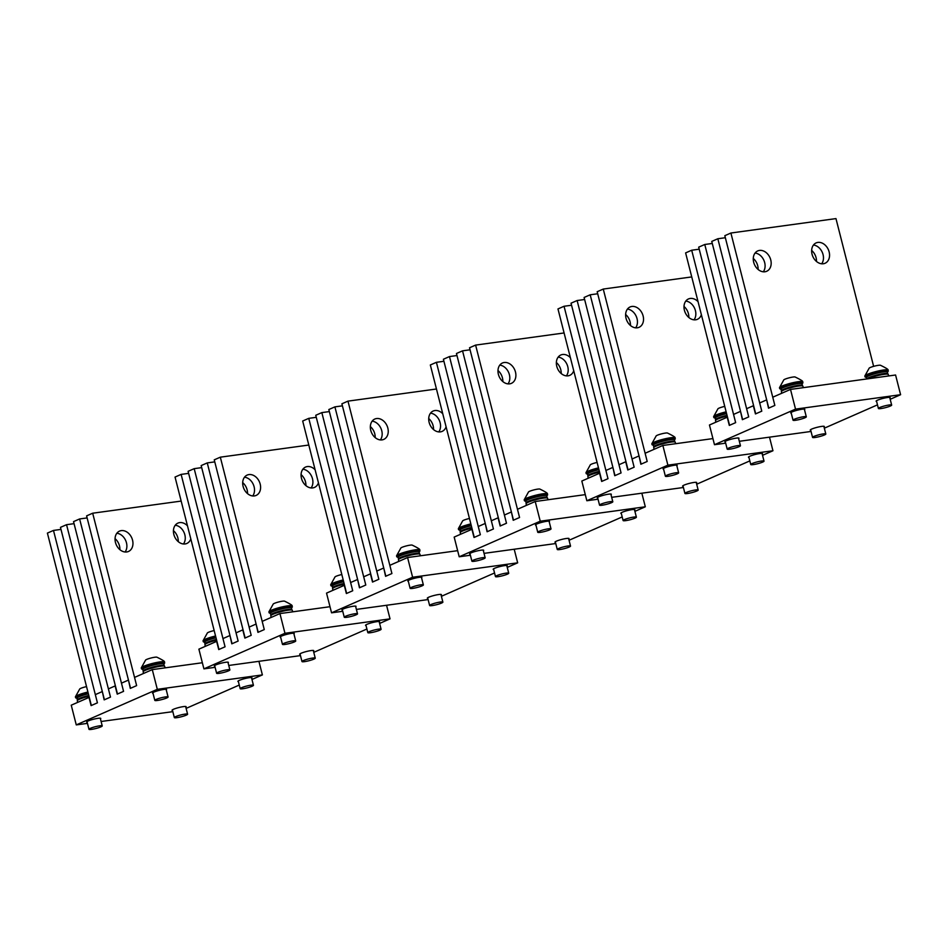 <?xml version="1.0" encoding="UTF-8"?>
<svg xmlns="http://www.w3.org/2000/svg" width="948" height="948" viewBox="0 0 948 948"><rect width="100%" height="100%" fill="white"/><g stroke="black" fill="none" stroke-linecap="round" stroke-linejoin="round"><path stroke-width="1.42" d="M185.133 714.093A6.837 0.936 165.7 0 0 177.999 715.764A6.837 0.936 165.7 0 0 174.337 717.577A6.837 0.936 165.7 0 0 176.802 717.683A6.837 0.936 165.7 0 0 183.936 716.013A6.837 0.936 165.7 0 0 187.597 714.2A6.837 0.936 165.7 0 0 185.133 714.093M99.765 725.812A6.837 0.936 165.7 0 0 92.631 727.483A6.837 0.936 165.7 0 0 88.97 729.296A6.837 0.936 165.7 0 0 91.435 729.403A6.837 0.936 165.7 0 0 98.568 727.732A6.837 0.936 165.7 0 0 102.23 725.919A6.837 0.936 165.7 0 0 99.765 725.812M86.529 686.601A5.984 0.818 165.7 0 0 79.762 688.935A5.984 0.818 165.7 0 0 79.715 688.983M87.915 692.028A11.98 1.647 165.7 0 0 75.591 696.496A11.98 1.647 165.7 0 0 75.413 696.804A11.98 1.647 165.7 0 0 75.413 696.899L75.627 697.728A11.98 1.647 165.7 0 0 76.883 698.119M88.117 692.858A11.98 1.647 165.7 0 0 75.804 697.313A11.98 1.647 165.7 0 0 75.627 697.728M250.983 685.191A6.837 0.936 165.7 0 0 243.849 686.862A6.837 0.936 165.7 0 0 240.188 688.675A6.837 0.936 165.7 0 0 242.652 688.781A6.837 0.936 165.7 0 0 249.786 687.11A6.837 0.936 165.7 0 0 253.448 685.297A6.837 0.936 165.7 0 0 250.983 685.191M165.616 696.899A6.837 0.936 165.7 0 0 158.482 698.569A6.837 0.936 165.7 0 0 154.82 700.382A6.837 0.936 165.7 0 0 157.285 700.489A6.837 0.936 165.7 0 0 164.419 698.818A6.837 0.936 165.7 0 0 168.08 697.005A6.837 0.936 165.7 0 0 165.616 696.899M163.767 663.849A11.98 1.647 165.7 0 0 164.502 663.304A11.98 1.647 165.7 0 0 164.679 662.901L164.466 662.071A11.98 1.647 165.7 0 0 164.431 661.988C165.082 661.538 162.558 659.927 156.835 657.165A5.984 0.818 165.7 0 0 151.076 657.995A5.984 0.818 165.7 0 0 145.613 660.021A5.984 0.818 165.7 0 0 145.565 660.069M164.431 661.988A11.98 1.647 165.7 0 0 153.351 663.221A11.98 1.647 165.7 0 0 141.442 667.582A11.98 1.647 165.7 0 0 141.264 667.89A11.98 1.647 165.7 0 0 141.264 667.996L141.477 668.814A11.98 1.647 165.7 0 0 142.733 669.205M164.679 662.901A11.98 1.647 165.7 0 0 153.92 663.956A11.98 1.647 165.7 0 0 141.655 668.411A11.98 1.647 165.7 0 0 141.477 668.814M312.781 658.054A6.837 0.936 165.7 0 0 305.647 659.725A6.837 0.936 165.7 0 0 301.985 661.538A6.837 0.936 165.7 0 0 304.45 661.645A6.837 0.936 165.7 0 0 311.572 659.974A6.837 0.936 165.7 0 0 315.246 658.161A6.837 0.936 165.7 0 0 312.781 658.054M440.429 602.016A6.837 0.936 165.7 0 0 433.295 603.686A6.837 0.936 165.7 0 0 429.622 605.499A6.837 0.936 165.7 0 0 432.087 605.606A6.837 0.936 165.7 0 0 439.22 603.935A6.837 0.936 165.7 0 0 442.882 602.122A6.837 0.936 165.7 0 0 440.429 602.016M378.631 629.152A6.837 0.936 165.7 0 0 371.498 630.811A6.837 0.936 165.7 0 0 367.824 632.636A6.837 0.936 165.7 0 0 370.289 632.743A6.837 0.936 165.7 0 0 377.423 631.072A6.837 0.936 165.7 0 0 381.096 629.247A6.837 0.936 165.7 0 0 378.631 629.152M506.268 573.113A6.837 0.936 165.7 0 0 499.134 574.772A6.837 0.936 165.7 0 0 495.472 576.597A6.837 0.936 165.7 0 0 497.937 576.692A6.837 0.936 165.7 0 0 505.071 575.033A6.837 0.936 165.7 0 0 508.732 573.208A6.837 0.936 165.7 0 0 506.268 573.113M227.413 669.774A6.837 0.936 165.7 0 0 220.28 671.433A6.837 0.936 165.7 0 0 216.618 673.258A6.837 0.936 165.7 0 0 219.071 673.364A6.837 0.936 165.7 0 0 226.205 671.694A6.837 0.936 165.7 0 0 229.878 669.869A6.837 0.936 165.7 0 0 227.413 669.774M214.165 630.562A5.984 0.818 165.7 0 0 207.411 632.897A5.984 0.818 165.7 0 0 207.363 632.944M215.552 635.99A11.98 1.647 165.7 0 0 203.239 640.457A11.98 1.647 165.7 0 0 203.062 640.753A11.98 1.647 165.7 0 0 203.062 640.86L203.275 641.678A11.98 1.647 165.7 0 0 204.531 642.08M215.765 636.807A11.98 1.647 165.7 0 0 203.453 641.275A11.98 1.647 165.7 0 0 203.275 641.678M355.05 613.735A6.837 0.936 165.7 0 0 347.928 615.394A6.837 0.936 165.7 0 0 344.254 617.219A6.837 0.936 165.7 0 0 346.719 617.314A6.837 0.936 165.7 0 0 353.853 615.655A6.837 0.936 165.7 0 0 357.514 613.83A6.837 0.936 165.7 0 0 355.05 613.735M341.813 574.524A5.984 0.818 165.7 0 0 335.059 576.846A5.984 0.818 165.7 0 0 335 576.905M343.2 579.951A11.98 1.647 165.7 0 0 330.888 584.418A11.98 1.647 165.7 0 0 330.698 584.715A11.98 1.647 165.7 0 0 330.71 584.821L330.911 585.639A11.98 1.647 165.7 0 0 332.179 586.042M343.413 580.769A11.98 1.647 165.7 0 0 331.089 585.236A11.98 1.647 165.7 0 0 330.911 585.639M293.264 640.86A6.837 0.936 165.7 0 0 286.13 642.531A6.837 0.936 165.7 0 0 282.457 644.344A6.837 0.936 165.7 0 0 284.921 644.45A6.837 0.936 165.7 0 0 292.055 642.78A6.837 0.936 165.7 0 0 295.717 640.966A6.837 0.936 165.7 0 0 293.264 640.86M291.403 607.81A11.98 1.647 165.7 0 0 292.15 607.265A11.98 1.647 165.7 0 0 292.328 606.862L292.114 606.033A11.98 1.647 165.7 0 0 292.067 605.95C292.731 605.499 290.195 603.888 284.483 601.127A5.984 0.818 165.7 0 0 278.724 601.956A5.984 0.818 165.7 0 0 273.261 603.983A5.984 0.818 165.7 0 0 273.214 604.03M292.067 605.95A11.98 1.647 165.7 0 0 280.999 607.182A11.98 1.647 165.7 0 0 269.09 611.543A11.98 1.647 165.7 0 0 268.9 611.851A11.98 1.647 165.7 0 0 268.912 611.958L269.113 612.775A11.98 1.647 165.7 0 0 270.381 613.166M292.328 606.862A11.98 1.647 165.7 0 0 281.556 607.917A11.98 1.647 165.7 0 0 269.291 612.372A11.98 1.647 165.7 0 0 269.113 612.775M420.9 584.821A6.837 0.936 165.7 0 0 413.766 586.492A6.837 0.936 165.7 0 0 410.105 588.305A6.837 0.936 165.7 0 0 412.57 588.412A6.837 0.936 165.7 0 0 419.703 586.741A6.837 0.936 165.7 0 0 423.365 584.928A6.837 0.936 165.7 0 0 420.9 584.821M419.052 551.772A11.98 1.647 165.7 0 0 419.786 551.226A11.98 1.647 165.7 0 0 419.964 550.824L419.763 549.994A11.98 1.647 165.7 0 0 419.715 549.911C420.367 549.461 417.843 547.849 412.119 545.088A5.984 0.818 165.7 0 0 406.36 545.918A5.984 0.818 165.7 0 0 400.909 547.944A5.984 0.818 165.7 0 0 400.85 547.991M419.715 549.911A11.98 1.647 165.7 0 0 408.635 551.144A11.98 1.647 165.7 0 0 396.726 555.504A11.98 1.647 165.7 0 0 396.548 555.812A11.98 1.647 165.7 0 0 396.548 555.907L396.762 556.737A11.98 1.647 165.7 0 0 398.018 557.128M419.964 550.824A11.98 1.647 165.7 0 0 409.204 551.878A11.98 1.647 165.7 0 0 396.939 556.322A11.98 1.647 165.7 0 0 396.762 556.737M88.982 696.247A11.115 1.529 165.7 0 0 77.298 700.797L77.689 702.373M165.071 667.866L164.691 666.397A11.115 1.529 165.7 0 0 160.496 666.243A11.115 1.529 165.7 0 0 148.99 668.968A11.115 1.529 165.7 0 0 143.136 671.883L143.539 673.459M216.63 640.208A11.115 1.529 165.7 0 0 204.934 644.759L205.337 646.323M344.278 584.169A11.115 1.529 165.7 0 0 332.582 588.72L332.985 590.284M292.707 611.827L292.328 610.358A11.115 1.529 165.7 0 0 288.145 610.204A11.115 1.529 165.7 0 0 276.638 612.929A11.115 1.529 165.7 0 0 270.784 615.845L271.187 617.421M420.355 555.789L419.976 554.319A11.115 1.529 165.7 0 0 415.793 554.165A11.115 1.529 165.7 0 0 404.275 556.891A11.115 1.529 165.7 0 0 398.433 559.806L398.824 561.382M568.065 545.977A6.837 0.936 165.7 0 0 560.932 547.648A6.837 0.936 165.7 0 0 557.27 549.461A6.837 0.936 165.7 0 0 559.735 549.567A6.837 0.936 165.7 0 0 566.868 547.897A6.837 0.936 165.7 0 0 570.53 546.084A6.837 0.936 165.7 0 0 568.065 545.977M482.698 557.685A6.837 0.936 165.7 0 0 475.564 559.356A6.837 0.936 165.7 0 0 471.903 561.18A6.837 0.936 165.7 0 0 474.367 561.275A6.837 0.936 165.7 0 0 481.501 559.616A6.837 0.936 165.7 0 0 485.163 557.791A6.837 0.936 165.7 0 0 482.698 557.685M469.461 518.473A5.984 0.818 165.7 0 0 462.695 520.808A5.984 0.818 165.7 0 0 462.648 520.867M470.848 523.912A11.98 1.647 165.7 0 0 458.524 528.38A11.98 1.647 165.7 0 0 458.346 528.676A11.98 1.647 165.7 0 0 458.346 528.783L458.559 529.6A11.98 1.647 165.7 0 0 459.816 530.003M471.049 524.73A11.98 1.647 165.7 0 0 458.737 529.197A11.98 1.647 165.7 0 0 458.559 529.6M633.916 517.063A6.837 0.936 165.7 0 0 626.782 518.734A6.837 0.936 165.7 0 0 623.12 520.559A6.837 0.936 165.7 0 0 625.585 520.653A6.837 0.936 165.7 0 0 632.719 518.994A6.837 0.936 165.7 0 0 636.381 517.17A6.837 0.936 165.7 0 0 633.916 517.063M548.548 528.783A6.837 0.936 165.7 0 0 541.415 530.453A6.837 0.936 165.7 0 0 537.753 532.266A6.837 0.936 165.7 0 0 540.218 532.373A6.837 0.936 165.7 0 0 547.34 530.702A6.837 0.936 165.7 0 0 551.013 528.889A6.837 0.936 165.7 0 0 548.548 528.783M546.7 495.733A11.98 1.647 165.7 0 0 547.434 495.188A11.98 1.647 165.7 0 0 547.612 494.773L547.399 493.955A11.98 1.647 165.7 0 0 547.351 493.861C548.015 493.422 545.491 491.811 539.768 489.038A5.984 0.818 165.7 0 0 534.008 489.879A5.984 0.818 165.7 0 0 528.546 491.905A5.984 0.818 165.7 0 0 528.498 491.953M547.351 493.861A11.98 1.647 165.7 0 0 536.284 495.105A11.98 1.647 165.7 0 0 524.374 499.466A11.98 1.647 165.7 0 0 524.197 499.774A11.98 1.647 165.7 0 0 524.197 499.869L524.41 500.698A11.98 1.647 165.7 0 0 525.666 501.089M547.612 494.773A11.98 1.647 165.7 0 0 536.841 495.84A11.98 1.647 165.7 0 0 524.588 500.283A11.98 1.647 165.7 0 0 524.41 500.698M695.714 489.938A6.837 0.936 165.7 0 0 688.58 491.609A6.837 0.936 165.7 0 0 684.918 493.422A6.837 0.936 165.7 0 0 687.371 493.529A6.837 0.936 165.7 0 0 694.505 491.858A6.837 0.936 165.7 0 0 698.178 490.045A6.837 0.936 165.7 0 0 695.714 489.938M823.35 433.9A6.837 0.936 165.7 0 0 816.228 435.57A6.837 0.936 165.7 0 0 812.555 437.384A6.837 0.936 165.7 0 0 815.019 437.49A6.837 0.936 165.7 0 0 822.153 435.819A6.837 0.936 165.7 0 0 825.815 434.006A6.837 0.936 165.7 0 0 823.35 433.9M761.564 461.024A6.837 0.936 165.7 0 0 754.43 462.695A6.837 0.936 165.7 0 0 750.757 464.508A6.837 0.936 165.7 0 0 753.222 464.615A6.837 0.936 165.7 0 0 760.355 462.944A6.837 0.936 165.7 0 0 764.017 461.131A6.837 0.936 165.7 0 0 761.564 461.024M889.2 404.986A6.837 0.936 165.7 0 0 882.067 406.656A6.837 0.936 165.7 0 0 878.405 408.469A6.837 0.936 165.7 0 0 880.87 408.576A6.837 0.936 165.7 0 0 888.003 406.905A6.837 0.936 165.7 0 0 891.665 405.092A6.837 0.936 165.7 0 0 889.2 404.986M887.352 371.936A11.98 1.647 165.7 0 0 888.086 371.391A11.98 1.647 165.7 0 0 888.264 370.988L888.063 370.17A11.98 1.647 165.7 0 0 888.015 370.076C888.667 369.625 886.143 368.014 880.419 365.253A5.984 0.818 165.7 0 0 874.66 366.082A5.984 0.818 165.7 0 0 869.197 368.108A5.984 0.818 165.7 0 0 869.15 368.156M888.015 370.076A11.98 1.647 165.7 0 0 876.936 371.308A11.98 1.647 165.7 0 0 865.026 375.681A11.98 1.647 165.7 0 0 864.849 375.977A11.98 1.647 165.7 0 0 864.849 376.083L865.062 376.901A11.98 1.647 165.7 0 0 866.318 377.304M888.264 370.988A11.98 1.647 165.7 0 0 877.504 372.043A11.98 1.647 165.7 0 0 865.24 376.498A11.98 1.647 165.7 0 0 865.062 376.901M610.346 501.646A6.837 0.936 165.7 0 0 603.212 503.317A6.837 0.936 165.7 0 0 599.539 505.13A6.837 0.936 165.7 0 0 602.004 505.237A6.837 0.936 165.7 0 0 609.137 503.566A6.837 0.936 165.7 0 0 612.811 501.753A6.837 0.936 165.7 0 0 610.346 501.646M597.098 462.434A5.984 0.818 165.7 0 0 590.343 464.769A5.984 0.818 165.7 0 0 590.296 464.816M598.484 467.874A11.98 1.647 165.7 0 0 586.172 472.341A11.98 1.647 165.7 0 0 585.994 472.637A11.98 1.647 165.7 0 0 585.994 472.744L586.196 473.562A11.98 1.647 165.7 0 0 587.464 473.964M598.698 468.691A11.98 1.647 165.7 0 0 586.385 473.159A11.98 1.647 165.7 0 0 586.196 473.562M737.982 445.607A6.837 0.936 165.7 0 0 730.849 447.278A6.837 0.936 165.7 0 0 727.187 449.091A6.837 0.936 165.7 0 0 729.652 449.198A6.837 0.936 165.7 0 0 736.786 447.527A6.837 0.936 165.7 0 0 740.447 445.714A6.837 0.936 165.7 0 0 737.982 445.607M724.746 406.396A5.984 0.818 165.7 0 0 717.991 408.73A5.984 0.818 165.7 0 0 717.932 408.778M726.132 411.835A11.98 1.647 165.7 0 0 713.808 416.302A11.98 1.647 165.7 0 0 713.631 416.599A11.98 1.647 165.7 0 0 713.631 416.705L713.844 417.523A11.98 1.647 165.7 0 0 715.1 417.926M726.346 412.653A11.98 1.647 165.7 0 0 714.022 417.12A11.98 1.647 165.7 0 0 713.844 417.523M676.185 472.744A6.837 0.936 165.7 0 0 669.063 474.415A6.837 0.936 165.7 0 0 665.389 476.228A6.837 0.936 165.7 0 0 667.854 476.334A6.837 0.936 165.7 0 0 674.988 474.664A6.837 0.936 165.7 0 0 678.65 472.851A6.837 0.936 165.7 0 0 676.185 472.744M674.336 439.694A11.98 1.647 165.7 0 0 675.083 439.149A11.98 1.647 165.7 0 0 675.26 438.734L675.047 437.917A11.98 1.647 165.7 0 0 675 437.822C675.663 437.372 673.127 435.772 667.416 432.999A5.984 0.818 165.7 0 0 661.645 433.84A5.984 0.818 165.7 0 0 656.194 435.867A5.984 0.818 165.7 0 0 656.135 435.914M675 437.822A11.98 1.647 165.7 0 0 663.92 439.066A11.98 1.647 165.7 0 0 652.023 443.427A11.98 1.647 165.7 0 0 651.833 443.735A11.98 1.647 165.7 0 0 651.845 443.83L652.046 444.659A11.98 1.647 165.7 0 0 653.314 445.05M675.26 438.734A11.98 1.647 165.7 0 0 664.489 439.801A11.98 1.647 165.7 0 0 652.224 444.245A11.98 1.647 165.7 0 0 652.046 444.659M803.833 416.705A6.837 0.936 165.7 0 0 796.699 418.376A6.837 0.936 165.7 0 0 793.038 420.189A6.837 0.936 165.7 0 0 795.502 420.296A6.837 0.936 165.7 0 0 802.636 418.625A6.837 0.936 165.7 0 0 806.298 416.812A6.837 0.936 165.7 0 0 803.833 416.705M801.984 383.656A11.98 1.647 165.7 0 0 802.719 383.111A11.98 1.647 165.7 0 0 802.897 382.696L802.695 381.878A11.98 1.647 165.7 0 0 802.648 381.783C803.3 381.333 800.776 379.733 795.052 376.96A5.984 0.818 165.7 0 0 789.293 377.802A5.984 0.818 165.7 0 0 783.83 379.828A5.984 0.818 165.7 0 0 783.783 379.875M802.648 381.783A11.98 1.647 165.7 0 0 791.568 383.028A11.98 1.647 165.7 0 0 779.659 387.388A11.98 1.647 165.7 0 0 779.481 387.696A11.98 1.647 165.7 0 0 779.481 387.791L779.694 388.609A11.98 1.647 165.7 0 0 780.951 389.012M802.897 382.696A11.98 1.647 165.7 0 0 792.137 383.762A11.98 1.647 165.7 0 0 779.872 388.206A11.98 1.647 165.7 0 0 779.694 388.609M471.914 528.131A11.115 1.529 165.7 0 0 460.218 532.681L460.621 534.245M547.991 499.75L547.624 498.269A11.115 1.529 165.7 0 0 543.429 498.127A11.115 1.529 165.7 0 0 531.923 500.852A11.115 1.529 165.7 0 0 526.069 503.767L526.472 505.343M599.563 472.092A11.115 1.529 165.7 0 0 587.867 476.631L588.27 478.207M727.211 416.054A11.115 1.529 165.7 0 0 715.515 420.592L715.906 422.168M888.655 375.953L888.276 374.484A11.115 1.529 165.7 0 0 884.081 374.341A11.115 1.529 165.7 0 0 868.19 378.762M675.64 443.711L675.26 442.23A11.115 1.529 165.7 0 0 671.077 442.088A11.115 1.529 165.7 0 0 659.559 444.813A11.115 1.529 165.7 0 0 653.717 447.729L654.12 449.305M803.288 387.673L802.909 386.191A11.115 1.529 165.7 0 0 798.714 386.049A11.115 1.529 165.7 0 0 787.207 388.775A11.115 1.529 165.7 0 0 781.353 391.69L781.756 393.266M87.453 723.371L76.267 724.9L157.309 689.326L152.284 669.62L134.533 677.417L136.631 685.617L130.551 688.295L86.6 515.878L92.679 513.212L181.163 501.077M157.309 689.326L262.383 674.905L258.923 661.313M262.383 674.905L251.967 679.479M239.263 685.06L186.116 708.393M128.478 680.154L130.303 688.402L136.631 685.617L92.679 513.212M172.832 711.652L101.104 721.499M172.536 710.514A7.276 0.995 -14.3 0 1 172.038 710.301A7.276 0.995 -14.3 0 1 175.866 708.393A7.276 0.995 -14.3 0 1 183.391 706.615A7.276 0.995 -14.3 0 1 186.128 706.71A7.276 0.995 -14.3 0 1 185.796 707.137M87.169 722.234A7.276 0.995 -14.3 0 1 86.671 722.009A7.276 0.995 -14.3 0 1 90.498 720.101A7.276 0.995 -14.3 0 1 98.023 718.323A7.276 0.995 -14.3 0 1 100.761 718.418A7.276 0.995 -14.3 0 1 100.429 718.857M238.386 681.612A7.276 0.995 -14.3 0 1 237.889 681.387A7.276 0.995 -14.3 0 1 241.716 679.479A7.276 0.995 -14.3 0 1 249.241 677.702A7.276 0.995 -14.3 0 1 251.978 677.796A7.276 0.995 -14.3 0 1 251.647 678.235M153.019 693.32A7.276 0.995 -14.3 0 1 152.521 693.106A7.276 0.995 -14.3 0 1 156.349 691.199A7.276 0.995 -14.3 0 1 163.874 689.421A7.276 0.995 -14.3 0 1 166.611 689.504A7.276 0.995 -14.3 0 1 166.279 689.943M76.267 724.9L71.242 705.194L89.005 697.408L91.091 705.608L97.419 702.835L91.352 705.502L47.4 533.096L53.479 530.43L60.992 529.399M102.337 691.625L104.162 699.873L110.489 697.1L104.41 699.766L60.471 527.361L66.55 524.694L74.051 523.663M53.479 530.43L97.419 702.835L95.333 694.623L102.064 691.661M66.55 524.694L110.489 697.1L108.404 688.888L115.135 685.925L117.232 694.137L123.56 691.365L117.481 694.031L73.541 521.625L79.62 518.947L87.121 517.928M79.62 518.947L123.56 691.365L121.463 683.153L128.205 680.19M152.284 669.62L202.351 662.747M190.797 538.879A11.115 8.485 -113.7 0 1 186.851 543.465A11.115 8.485 -113.7 0 1 185.097 543.951A11.115 8.485 -113.7 0 1 174.183 535.584A11.115 8.485 -113.7 0 1 177.916 523.106A11.115 8.485 -113.7 0 1 179.658 522.609A11.115 8.485 -113.7 0 1 187.479 525.832M175.226 525.251A11.115 8.485 -113.7 0 1 184.066 532.539A11.115 8.485 -113.7 0 1 183.45 543.986M126.724 551.961A11.115 8.485 -113.7 0 1 115.798 543.595A11.115 8.485 -113.7 0 1 119.531 531.105A11.115 8.485 -113.7 0 1 121.285 530.619A11.115 8.485 -113.7 0 1 132.199 538.985A11.115 8.485 -113.7 0 1 128.466 551.475A11.115 8.485 -113.7 0 1 126.724 551.961M116.853 533.262A11.115 8.485 -113.7 0 1 125.693 540.55A11.115 8.485 -113.7 0 1 125.077 551.997M173.437 530.655A11.115 8.485 -113.7 0 1 178.26 541.652M115.052 538.654A11.115 8.485 -113.7 0 1 119.886 549.662M215.101 667.333L203.915 668.861L284.957 633.288L279.933 613.581L262.181 621.378L264.279 629.579L258.2 632.257L214.248 459.839L220.327 457.173L308.811 445.039M284.957 633.288L390.031 618.866L386.559 605.274M390.031 618.866L379.615 623.44M366.912 629.01L313.764 652.354M256.126 624.116L257.939 632.363L264.279 629.579L220.327 457.173M300.469 655.613L228.752 665.46M300.184 654.476A7.276 0.995 -14.3 0 1 299.687 654.262A7.276 0.995 -14.3 0 1 303.514 652.354A7.276 0.995 -14.3 0 1 311.039 650.577A7.276 0.995 -14.3 0 1 313.776 650.672A7.276 0.995 -14.3 0 1 313.444 651.098M214.817 666.195A7.276 0.995 -14.3 0 1 214.319 665.97A7.276 0.995 -14.3 0 1 218.135 664.062A7.276 0.995 -14.3 0 1 225.671 662.285A7.276 0.995 -14.3 0 1 228.409 662.379A7.276 0.995 -14.3 0 1 228.077 662.806M366.035 625.573A7.276 0.995 -14.3 0 1 365.537 625.348A7.276 0.995 -14.3 0 1 369.353 623.44A7.276 0.995 -14.3 0 1 376.877 621.663A7.276 0.995 -14.3 0 1 379.627 621.758A7.276 0.995 -14.3 0 1 379.295 622.184M280.655 637.281A7.276 0.995 -14.3 0 1 280.158 637.056A7.276 0.995 -14.3 0 1 283.985 635.16A7.276 0.995 -14.3 0 1 291.51 633.371A7.276 0.995 -14.3 0 1 294.259 633.465A7.276 0.995 -14.3 0 1 293.927 633.904M203.915 668.861L198.89 649.155L216.642 641.369L218.739 649.57L225.067 646.797L218.988 649.463L175.048 477.057L181.127 474.391L188.628 473.36M229.985 635.587L231.81 643.834L238.138 641.061L232.059 643.728L188.107 471.322L194.186 468.656L201.699 467.625M181.127 474.391L225.067 646.797L222.97 638.585L229.712 635.622M194.186 468.656L238.138 641.061L236.04 632.849L242.783 629.887L244.868 638.099L251.208 635.314L245.129 637.992L201.177 465.587L207.257 462.908L214.769 461.877M207.257 462.908L251.208 635.314L249.111 627.114L255.853 624.151M279.933 613.581L329.999 606.708M318.445 482.84A11.115 8.485 -113.7 0 1 314.499 487.426A11.115 8.485 -113.7 0 1 312.745 487.912A11.115 8.485 -113.7 0 1 301.831 479.546A11.115 8.485 -113.7 0 1 305.552 467.056A11.115 8.485 -113.7 0 1 307.306 466.57A11.115 8.485 -113.7 0 1 315.127 469.793M302.874 469.213A11.115 8.485 -113.7 0 1 311.714 476.5A11.115 8.485 -113.7 0 1 311.098 487.947M254.36 495.923A11.115 8.485 -113.7 0 1 243.446 487.556A11.115 8.485 -113.7 0 1 247.179 475.067A11.115 8.485 -113.7 0 1 248.921 474.581A11.115 8.485 -113.7 0 1 259.847 482.947A11.115 8.485 -113.7 0 1 256.114 495.437A11.115 8.485 -113.7 0 1 254.36 495.923M244.489 477.211A11.115 8.485 -113.7 0 1 253.329 484.511A11.115 8.485 -113.7 0 1 252.725 495.958M301.073 474.604A11.115 8.485 -113.7 0 1 305.908 485.613M242.7 482.615A11.115 8.485 -113.7 0 1 247.523 493.624M342.749 611.282L331.551 612.823L412.605 577.237L407.581 557.543L389.829 565.328L391.915 573.54L385.836 576.206L341.896 403.801L347.975 401.134L436.459 389M412.605 577.237L517.667 562.828L514.207 549.236M517.667 562.828L507.251 567.402M494.548 572.971L441.401 596.304M383.762 568.077L385.587 576.325L391.915 573.54L347.975 401.134M428.117 599.574L356.389 609.41M427.821 598.437A7.276 0.995 -14.3 0 1 427.323 598.224A7.276 0.995 -14.3 0 1 431.15 596.316A7.276 0.995 -14.3 0 1 438.675 594.538A7.276 0.995 -14.3 0 1 441.413 594.633A7.276 0.995 -14.3 0 1 441.093 595.06M342.453 610.157A7.276 0.995 -14.3 0 1 341.955 609.931A7.276 0.995 -14.3 0 1 345.783 608.024A7.276 0.995 -14.3 0 1 353.308 606.246A7.276 0.995 -14.3 0 1 356.045 606.341A7.276 0.995 -14.3 0 1 355.713 606.767M493.671 569.535A7.276 0.995 -14.3 0 1 493.173 569.31A7.276 0.995 -14.3 0 1 497.001 567.402A7.276 0.995 -14.3 0 1 504.526 565.624A7.276 0.995 -14.3 0 1 507.263 565.719A7.276 0.995 -14.3 0 1 506.931 566.146M408.304 581.243A7.276 0.995 -14.3 0 1 407.806 581.017A7.276 0.995 -14.3 0 1 411.633 579.11A7.276 0.995 -14.3 0 1 419.158 577.332A7.276 0.995 -14.3 0 1 421.896 577.427A7.276 0.995 -14.3 0 1 421.564 577.865M331.551 612.823L326.539 593.116L344.29 585.331L346.376 593.531L352.715 590.758L346.636 593.424L302.685 421.019L308.764 418.352L316.276 417.321M357.633 579.548L359.446 587.796L365.786 585.023L359.707 587.689L315.755 415.283L321.834 412.605L329.347 411.586M308.764 418.352L352.715 590.758L350.618 582.546L357.36 579.584M321.834 412.605L365.786 585.023L363.688 576.811L370.419 573.848L372.517 582.06L378.844 579.275L372.765 581.954L328.826 409.536L334.905 406.87L342.418 405.839M334.905 406.87L378.844 579.275L376.759 571.075L383.49 568.113M407.581 557.543L457.647 550.669M446.093 426.79A11.115 8.485 -113.7 0 1 442.135 431.387A11.115 8.485 -113.7 0 1 440.393 431.873A11.115 8.485 -113.7 0 1 429.468 423.507A11.115 8.485 -113.7 0 1 433.2 411.017A11.115 8.485 -113.7 0 1 434.942 410.531A11.115 8.485 -113.7 0 1 442.763 413.755M430.511 413.174A11.115 8.485 -113.7 0 1 439.351 420.462A11.115 8.485 -113.7 0 1 438.746 431.909M382.008 439.884A11.115 8.485 -113.7 0 1 371.095 431.518A11.115 8.485 -113.7 0 1 374.816 419.028A11.115 8.485 -113.7 0 1 376.569 418.542A11.115 8.485 -113.7 0 1 387.483 426.908A11.115 8.485 -113.7 0 1 383.762 439.398A11.115 8.485 -113.7 0 1 382.008 439.884M372.137 421.173A11.115 8.485 -113.7 0 1 380.978 428.472A11.115 8.485 -113.7 0 1 380.361 439.919M428.721 418.566A11.115 8.485 -113.7 0 1 433.544 429.574M370.336 426.576A11.115 8.485 -113.7 0 1 375.171 437.585M470.386 555.244L459.199 556.784L540.241 521.199L535.217 501.504L517.466 509.289L519.563 517.501L513.484 520.168L469.533 347.762L475.612 345.096L564.096 332.961M540.241 521.199L645.315 506.789L641.843 493.197M645.315 506.789L634.899 511.363M622.196 516.933L569.049 540.265M511.41 512.038L513.224 520.286L519.563 517.501L475.612 345.096M555.753 543.536L484.037 553.371M555.469 542.398A7.276 0.995 -14.3 0 1 554.971 542.185A7.276 0.995 -14.3 0 1 558.799 540.277A7.276 0.995 -14.3 0 1 566.323 538.488A7.276 0.995 -14.3 0 1 569.061 538.582A7.276 0.995 -14.3 0 1 568.729 539.021M470.101 554.118A7.276 0.995 -14.3 0 1 469.604 553.893A7.276 0.995 -14.3 0 1 473.431 551.985A7.276 0.995 -14.3 0 1 480.956 550.207A7.276 0.995 -14.3 0 1 483.693 550.302A7.276 0.995 -14.3 0 1 483.361 550.729M621.319 513.496A7.276 0.995 -14.3 0 1 620.822 513.271A7.276 0.995 -14.3 0 1 624.649 511.363A7.276 0.995 -14.3 0 1 632.174 509.586A7.276 0.995 -14.3 0 1 634.911 509.68A7.276 0.995 -14.3 0 1 634.579 510.107M535.952 525.204A7.276 0.995 -14.3 0 1 535.454 524.979A7.276 0.995 -14.3 0 1 539.282 523.071A7.276 0.995 -14.3 0 1 546.806 521.293A7.276 0.995 -14.3 0 1 549.544 521.388A7.276 0.995 -14.3 0 1 549.212 521.827M459.199 556.784L454.175 537.078L471.926 529.28L474.024 537.492L480.352 534.719L474.273 537.386L430.333 364.98L436.412 362.314L443.925 361.283M485.269 523.509L487.094 531.757L493.422 528.972L487.343 531.65L443.403 359.245L449.482 356.566L456.983 355.536M436.412 362.314L480.352 534.719L478.266 526.507L484.997 523.545M449.482 356.566L493.422 528.972L491.337 520.772L498.067 517.809L500.165 526.021L506.493 523.237L500.414 525.915L456.462 353.497L462.541 350.831L470.054 349.8M462.541 350.831L506.493 523.237L504.395 515.037L511.138 512.074M535.217 501.504L585.283 494.631M573.73 370.751A11.115 8.485 -113.7 0 1 569.784 375.349A11.115 8.485 -113.7 0 1 568.03 375.835A11.115 8.485 -113.7 0 1 557.116 367.469A11.115 8.485 -113.7 0 1 560.837 354.979A11.115 8.485 -113.7 0 1 562.591 354.493A11.115 8.485 -113.7 0 1 570.412 357.716M558.159 357.123A11.115 8.485 -113.7 0 1 566.999 364.423A11.115 8.485 -113.7 0 1 566.383 375.87M509.657 383.845A11.115 8.485 -113.7 0 1 498.731 375.479A11.115 8.485 -113.7 0 1 502.464 362.989A11.115 8.485 -113.7 0 1 504.218 362.503A11.115 8.485 -113.7 0 1 515.131 370.869A11.115 8.485 -113.7 0 1 511.399 383.359A11.115 8.485 -113.7 0 1 509.657 383.845M499.786 365.134A11.115 8.485 -113.7 0 1 508.614 372.434A11.115 8.485 -113.7 0 1 508.01 383.881M556.358 362.527A11.115 8.485 -113.7 0 1 561.192 373.536M497.984 370.538A11.115 8.485 -113.7 0 1 502.819 381.546M598.034 499.205L586.848 500.745L667.89 465.16L662.865 445.465L645.114 453.251L647.2 461.463L641.121 464.129L597.181 291.723L603.26 289.057L691.744 276.923M667.89 465.16L772.952 450.75L769.492 437.158M772.952 450.75L762.536 455.324M749.844 460.894L696.697 484.227M639.047 456L640.872 464.247L647.2 461.463L603.26 289.057M683.401 487.497L611.685 497.333M683.117 486.36A7.276 0.995 -14.3 0 1 682.619 486.134A7.276 0.995 -14.3 0 1 686.435 484.238A7.276 0.995 -14.3 0 1 693.972 482.449A7.276 0.995 -14.3 0 1 696.709 482.544A7.276 0.995 -14.3 0 1 696.377 482.982M597.75 498.079A7.276 0.995 -14.3 0 1 597.252 497.854A7.276 0.995 -14.3 0 1 601.068 495.946A7.276 0.995 -14.3 0 1 608.592 494.169A7.276 0.995 -14.3 0 1 611.341 494.264A7.276 0.995 -14.3 0 1 611.01 494.69M748.956 457.457A7.276 0.995 -14.3 0 1 748.458 457.232A7.276 0.995 -14.3 0 1 752.285 455.324A7.276 0.995 -14.3 0 1 759.81 453.547A7.276 0.995 -14.3 0 1 762.548 453.642A7.276 0.995 -14.3 0 1 762.228 454.068M663.588 469.165A7.276 0.995 -14.3 0 1 663.09 468.94A7.276 0.995 -14.3 0 1 666.918 467.032A7.276 0.995 -14.3 0 1 674.443 465.255A7.276 0.995 -14.3 0 1 677.18 465.35A7.276 0.995 -14.3 0 1 676.848 465.788M586.848 500.745L581.823 481.039L599.574 473.242L601.672 481.454L608 478.681L601.921 481.347L557.969 308.941L564.048 306.263L571.561 305.244M612.918 467.471L614.731 475.718L621.07 472.934L614.991 475.612L571.04 303.194L577.119 300.528L584.632 299.497M564.048 306.263L608 478.681L605.902 470.469L612.645 467.506M577.119 300.528L621.07 472.934L618.973 464.733L625.716 461.771L627.801 469.983L634.141 467.198L628.062 469.864L584.11 297.459L590.189 294.792L597.702 293.762M590.189 294.792L634.141 467.198L632.043 458.986L638.774 456.035M662.865 445.465L712.932 438.592M701.378 314.712A11.115 8.485 -113.7 0 1 697.42 319.31A11.115 8.485 -113.7 0 1 695.678 319.796A11.115 8.485 -113.7 0 1 684.752 311.43A11.115 8.485 -113.7 0 1 688.485 298.94A11.115 8.485 -113.7 0 1 690.239 298.454A11.115 8.485 -113.7 0 1 698.048 301.677M685.807 301.085A11.115 8.485 -113.7 0 1 694.647 308.384A11.115 8.485 -113.7 0 1 694.031 319.832M637.293 327.807A11.115 8.485 -113.7 0 1 626.379 319.44A11.115 8.485 -113.7 0 1 630.112 306.951A11.115 8.485 -113.7 0 1 631.854 306.465A11.115 8.485 -113.7 0 1 642.78 314.831A11.115 8.485 -113.7 0 1 639.047 327.309A11.115 8.485 -113.7 0 1 637.293 327.807M627.422 309.095A11.115 8.485 -113.7 0 1 636.262 316.395A11.115 8.485 -113.7 0 1 635.646 327.842M684.006 306.488A11.115 8.485 -113.7 0 1 688.841 317.497M625.633 314.499A11.115 8.485 -113.7 0 1 630.456 325.508M725.682 443.166L714.484 444.707L795.526 409.121L790.514 389.415L772.75 397.212L774.848 405.424L768.769 408.09L724.829 235.685L730.896 233.018L835.97 218.597L873.629 366.366M795.526 409.121L900.6 394.712L895.576 375.005L790.514 389.415M900.6 394.712L890.184 399.286M877.481 404.855L824.333 428.188M766.695 399.961L768.52 408.209L774.848 405.424L730.896 233.018M811.05 431.459L739.322 441.294M810.753 430.321A7.276 0.995 -14.3 0 1 810.256 430.096A7.276 0.995 -14.3 0 1 814.083 428.188A7.276 0.995 -14.3 0 1 821.608 426.41A7.276 0.995 -14.3 0 1 824.345 426.505A7.276 0.995 -14.3 0 1 824.013 426.944M725.386 442.029A7.276 0.995 -14.3 0 1 724.888 441.815A7.276 0.995 -14.3 0 1 728.716 439.908A7.276 0.995 -14.3 0 1 736.24 438.13A7.276 0.995 -14.3 0 1 738.978 438.225A7.276 0.995 -14.3 0 1 738.646 438.651M876.604 401.407A7.276 0.995 -14.3 0 1 876.106 401.194A7.276 0.995 -14.3 0 1 879.934 399.286A7.276 0.995 -14.3 0 1 887.458 397.508A7.276 0.995 -14.3 0 1 890.196 397.603A7.276 0.995 -14.3 0 1 889.864 398.03M791.236 413.127A7.276 0.995 -14.3 0 1 790.739 412.901A7.276 0.995 -14.3 0 1 794.566 410.994A7.276 0.995 -14.3 0 1 802.091 409.216A7.276 0.995 -14.3 0 1 804.828 409.311A7.276 0.995 -14.3 0 1 804.496 409.749M714.484 444.707L709.46 425L727.223 417.203L729.308 425.415L735.648 422.63L729.569 425.308L685.617 252.903L691.696 250.225L699.209 249.194M740.554 411.432L742.379 419.68L748.707 416.895L742.628 419.573L698.688 247.155L704.767 244.489L712.28 243.458M691.696 250.225L735.648 422.63L733.551 414.43L740.281 411.468M704.767 244.489L748.707 416.895L746.621 408.695L753.352 405.732L755.449 413.944L761.777 411.159L755.698 413.826L711.758 241.42L717.837 238.754L725.339 237.723M717.837 238.754L761.777 411.159L759.692 402.947L766.422 399.997M823.314 263.757A11.115 8.485 -113.7 0 1 812.4 255.391A11.115 8.485 -113.7 0 1 816.133 242.901A11.115 8.485 -113.7 0 1 817.875 242.415A11.115 8.485 -113.7 0 1 828.801 250.782A11.115 8.485 -113.7 0 1 825.068 263.26A11.115 8.485 -113.7 0 1 823.314 263.757M813.443 245.046A11.115 8.485 -113.7 0 1 822.283 252.346A11.115 8.485 -113.7 0 1 821.667 263.793M764.941 271.768A11.115 8.485 -113.7 0 1 754.027 263.402A11.115 8.485 -113.7 0 1 757.748 250.912A11.115 8.485 -113.7 0 1 759.502 250.426A11.115 8.485 -113.7 0 1 770.416 258.792A11.115 8.485 -113.7 0 1 766.695 271.27A11.115 8.485 -113.7 0 1 764.941 271.768M755.07 253.057A11.115 8.485 -113.7 0 1 763.91 260.356A11.115 8.485 -113.7 0 1 763.294 271.792M811.654 250.45A11.115 8.485 -113.7 0 1 816.477 261.458M753.269 258.46A11.115 8.485 -113.7 0 1 758.104 269.469M88.792 695.465A10.866 1.493 165.7 0 0 77.333 699.908L77.546 700.335M88.365 693.817A10.866 1.493 165.7 0 0 76.918 698.273L79.454 695.832L88.188 693.106A10.013 1.375 165.7 0 0 77.724 697.42M163.814 663.991A10.866 1.493 165.7 0 0 159.714 663.849A10.866 1.493 165.7 0 0 148.481 666.515A10.866 1.493 165.7 0 0 142.757 669.359C144.428 666.764 149.867 664.726 159.098 663.233C162.558 662.77 164.134 663.019 163.814 663.991L164.229 665.638A10.866 1.493 165.7 0 0 160.141 665.496A10.866 1.493 165.7 0 0 148.895 668.15A10.866 1.493 165.7 0 0 143.184 671.006L143.397 671.421M159.003 663.256A10.013 1.375 165.7 0 0 147.947 665.934A10.013 1.375 165.7 0 0 143.563 668.506M216.428 639.426A10.866 1.493 165.7 0 0 204.969 643.87L205.195 644.296M216.014 637.779A10.866 1.493 165.7 0 0 204.555 642.234L207.102 639.793L215.836 637.068A10.013 1.375 165.7 0 0 205.361 641.381M344.077 583.387A10.866 1.493 165.7 0 0 332.618 587.831L332.831 588.246M343.472 581.041A10.013 1.375 165.7 0 0 333.009 585.343M343.662 581.74A10.866 1.493 165.7 0 0 332.203 586.184L332.618 587.831M291.451 607.952A10.866 1.493 165.7 0 0 287.363 607.81A10.866 1.493 165.7 0 0 276.117 610.476A10.866 1.493 165.7 0 0 270.405 613.32C272.064 610.725 277.515 608.687 286.746 607.182C290.207 606.732 291.771 606.981 291.451 607.952L291.877 609.6A10.866 1.493 165.7 0 0 287.777 609.457A10.866 1.493 165.7 0 0 276.543 612.112A10.866 1.493 165.7 0 0 270.82 614.956L271.045 615.382M286.651 607.218A10.013 1.375 165.7 0 0 275.595 609.896A10.013 1.375 165.7 0 0 271.211 612.467M419.099 551.914A10.866 1.493 165.7 0 0 415.011 551.772A10.866 1.493 165.7 0 0 403.765 554.426A10.866 1.493 165.7 0 0 398.053 557.282C399.712 554.687 405.163 552.648 414.383 551.144C417.843 550.693 419.419 550.942 419.099 551.914L419.514 553.561A10.866 1.493 165.7 0 0 415.425 553.419A10.866 1.493 165.7 0 0 404.18 556.073A10.866 1.493 165.7 0 0 398.468 558.917L398.681 559.344M414.288 551.179A10.013 1.375 165.7 0 0 403.232 553.857A10.013 1.375 165.7 0 0 398.859 556.429M471.713 527.349A10.866 1.493 165.7 0 0 460.266 531.792L460.479 532.207M471.298 525.702A10.866 1.493 165.7 0 0 459.839 530.145L462.387 527.716L471.12 524.991A10.013 1.375 165.7 0 0 460.645 529.304M546.747 495.875A10.866 1.493 165.7 0 0 542.647 495.733A10.866 1.493 165.7 0 0 531.401 498.387A10.866 1.493 165.7 0 0 525.69 501.243C527.361 498.648 532.8 496.61 542.031 495.105C545.491 494.655 547.067 494.903 546.747 495.875L547.162 497.51A10.866 1.493 165.7 0 0 543.074 497.38A10.866 1.493 165.7 0 0 531.828 500.034A10.866 1.493 165.7 0 0 526.116 502.878L526.33 503.305M541.936 495.129A10.013 1.375 165.7 0 0 530.88 497.819A10.013 1.375 165.7 0 0 526.495 500.39M887.399 372.078A10.866 1.493 165.7 0 0 883.311 371.936A10.866 1.493 165.7 0 0 872.065 374.602A10.866 1.493 165.7 0 0 866.354 377.446C868.013 374.863 873.464 372.813 882.683 371.32C886.143 370.858 887.719 371.118 887.399 372.078L887.814 373.725A10.866 1.493 165.7 0 0 883.726 373.583A10.866 1.493 165.7 0 0 872.895 376.107A10.866 1.493 165.7 0 0 866.768 378.951M882.588 371.343A10.013 1.375 165.7 0 0 871.532 374.022A10.013 1.375 165.7 0 0 867.159 376.605M599.361 471.31A10.866 1.493 165.7 0 0 587.902 475.754L588.127 476.169M598.946 469.663A10.866 1.493 165.7 0 0 587.487 474.107L590.035 471.677L598.757 468.952A10.013 1.375 165.7 0 0 588.293 473.265M727.009 415.271A10.866 1.493 165.7 0 0 715.55 419.715L715.764 420.13M726.583 413.624A10.866 1.493 165.7 0 0 715.136 418.068L717.672 415.639L726.405 412.913A10.013 1.375 165.7 0 0 715.941 417.227M674.384 439.836A10.866 1.493 165.7 0 0 670.295 439.694A10.866 1.493 165.7 0 0 659.05 442.349A10.866 1.493 165.7 0 0 653.338 445.204C654.997 442.609 660.448 440.571 669.667 439.066C673.139 438.604 674.703 438.865 674.384 439.836L674.81 441.472A10.866 1.493 165.7 0 0 670.71 441.33A10.866 1.493 165.7 0 0 659.464 443.996A10.866 1.493 165.7 0 0 653.753 446.84L653.966 447.266M669.584 439.09A10.013 1.375 165.7 0 0 658.528 441.78A10.013 1.375 165.7 0 0 654.144 444.351M802.032 383.798A10.866 1.493 165.7 0 0 797.943 383.656A10.866 1.493 165.7 0 0 786.698 386.31A10.866 1.493 165.7 0 0 780.974 389.166C782.645 386.571 788.084 384.521 797.315 383.028C800.776 382.565 802.352 382.826 802.032 383.798L802.446 385.433A10.866 1.493 165.7 0 0 798.358 385.291A10.866 1.493 165.7 0 0 787.113 387.957A10.866 1.493 165.7 0 0 781.401 390.801L781.614 391.228M797.221 383.051A10.013 1.375 165.7 0 0 786.165 385.741A10.013 1.375 165.7 0 0 781.78 388.313M172.37 709.862L174.337 717.577M185.63 706.485L187.597 714.2M75.413 696.804L79.762 688.935M87.003 721.582L88.97 729.296M100.263 718.193L102.23 725.919M238.221 680.96L240.188 688.675M251.481 677.571L253.448 685.297M141.264 667.89L145.613 660.021M152.853 692.668L154.82 700.382M166.113 689.291L168.08 697.005M300.018 653.824L301.985 661.538M313.278 650.447L315.246 658.161M427.655 597.785L429.622 605.499M440.915 594.408L442.882 602.122M365.869 624.922L367.824 632.636M379.129 621.533L381.096 629.247M493.505 568.883L495.472 576.597M506.765 565.494L508.732 573.208M203.062 640.753L207.411 632.897M214.651 665.543L216.618 673.258M227.911 662.154L229.878 669.869M330.698 584.715L335.059 576.846M342.287 609.505L344.254 617.219M355.547 606.116L357.514 613.83M268.9 611.851L273.261 603.983M280.49 636.629L282.457 644.344M293.762 633.252L295.717 640.966M396.548 555.812L400.909 547.944M408.138 580.591L410.105 588.305M421.398 577.214L423.365 584.928M76.918 698.273L77.333 699.908M142.757 669.359L143.184 671.006M204.555 642.234L204.969 643.87M343.472 581.029L334.739 583.755L332.203 586.184M270.405 613.32L270.82 614.956M398.053 557.282L398.468 558.917M555.303 541.746L557.27 549.461M568.563 538.369L570.53 546.084M458.346 528.676L462.695 520.808M469.935 553.454L471.903 561.18M483.196 550.077L485.163 557.791M621.153 512.832L623.12 520.559M634.413 509.455L636.381 517.17M524.197 499.774L528.546 491.905M535.786 524.552L537.753 532.266M549.046 521.175L551.013 528.889M682.951 485.708L684.918 493.422M696.211 482.331L698.178 490.045M810.587 429.669L812.555 437.384M823.848 426.292L825.815 434.006M748.79 456.794L750.757 464.508M762.05 453.417L764.017 461.131M864.849 375.977L869.197 368.108M876.438 400.755L878.405 408.469M889.698 397.378L891.665 405.092M585.994 472.637L590.343 464.769M597.584 497.416L599.539 505.13M610.844 494.038L612.811 501.753M713.631 416.599L717.991 408.73M725.22 441.377L727.187 449.091M738.48 438L740.447 445.714M651.833 443.735L656.194 435.867M663.422 468.513L665.389 476.228M676.682 465.136L678.65 472.851M779.481 387.696L783.83 379.828M791.07 412.475L793.038 420.189M804.331 409.086L806.298 416.812M459.839 530.145L460.266 531.792M525.69 501.243L526.116 502.878M866.354 377.446L866.733 378.963M587.487 474.107L587.902 475.754M715.136 418.068L715.55 419.715M653.338 445.204L653.753 446.84M780.974 389.166L781.401 390.801"/></g></svg>
